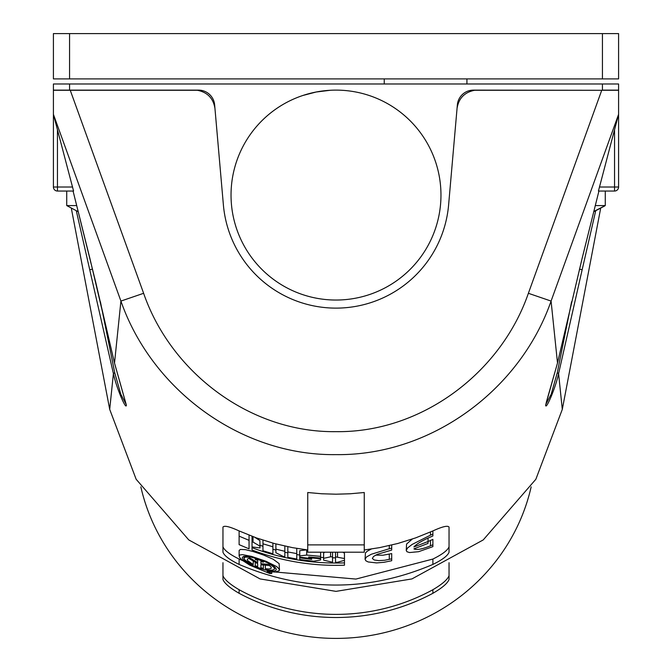 <?xml version="1.0" encoding="UTF-8"?>
<svg xmlns="http://www.w3.org/2000/svg" width="672" height="672" viewBox="0 0 672 672"><rect width="100%" height="100%" fill="white"/><g stroke="black" fill="none" stroke-linecap="round" stroke-linejoin="round"><path stroke-width="1.01" d="M449.039 562.708L449.039 579.474C447.594 583.296 442.21 587.899 432.886 593.3A199.836 193.024 0 0 1 239.114 593.3C229.79 587.899 224.406 583.296 222.961 579.474L222.961 562.708M239.114 593.3L239.114 589.722C229.807 584.228 224.423 579.541 222.961 575.677M239.114 589.722A196.602 189.907 0 0 0 432.886 589.722L432.886 593.3M449.039 575.677C447.577 579.541 442.193 584.228 432.886 589.722M600.6 208.648L562.296 409.382L535.853 479.27L483.235 539.918L411.944 578.92L336 591.368L260.056 578.92L188.765 539.918L136.147 479.27L109.704 409.382L71.4 208.648M214.964 108.545C213.36 98.364 207.505 92.274 197.4 90.283L53.407 90.283L53.407 114.341L73.567 191.041L57.448 191.041A4.04 4.04 0 0 1 53.407 187.009L53.407 114.341L120.918 301.073L114.517 363.065M614.552 129.486L614.552 191.041L598.433 191.041L618.593 114.341L551.082 301.073L557.5 363.014L582.137 258.292L598.928 191.041L605.17 191.041M599.407 187.009L618.593 187.009A4.04 4.04 0 0 1 614.552 191.041A4.04 4.04 0 0 0 618.593 187.009L618.593 90.283L474.6 90.283C464.495 92.274 458.64 98.364 457.036 108.545M364.258 549.982L379.512 547.646L397.757 543.497L415.607 537.902L432.886 530.93C442.336 526.596 447.72 525.311 449.039 527.075L449.039 552.224C447.728 555.736 442.344 559.801 432.886 564.43C368.298 591.931 303.702 591.931 239.114 564.43C229.656 559.801 224.272 555.736 222.961 552.224L222.961 527.075C224.28 525.311 229.664 526.596 239.114 530.93L256.393 537.902L274.243 543.497L292.488 547.646L307.742 549.982M307.742 544.891L307.742 492.517L321.846 493.777L336 494.197L350.154 493.777L364.258 492.517L364.258 552.208L307.742 552.208L307.742 544.891L364.258 544.891M601.734 90.283L528.377 293.294L551.082 301.073C520.178 389.936 431.105 455.885 336 454.625C240.895 455.885 151.822 389.936 120.918 301.073L143.623 293.294L70.249 90.283M109.704 409.382L113.408 373.59C116.298 387.542 126.218 410.794 126.361 405.098L114.5 363.014L89.863 258.292L73.072 191.041L95.886 282.962L114.5 363.056L126.076 404.216M557.483 363.065L545.639 405.124C545.807 410.743 555.702 387.534 558.592 373.59L562.296 409.382M76.356 211.042L113.408 373.59L114.719 372.691L120.792 394.187L126.076 404.242M78.288 211.764L66.73 205.573L76.734 205.573M579.482 269.128L582.154 269.732L558.592 373.59L557.281 372.691L571.612 301.686M598.928 191.041L582.145 258.292L557.5 363.056L546.412 401.932L545.924 404.25L551.208 394.187L557.281 372.691M582.154 269.732L595.644 211.042M114.719 372.691L100.388 301.686M605.27 191.041L605.27 205.573L593.779 211.487M449.039 546.773C447.72 550.292 442.336 554.383 432.886 559.054L355.916 579.071L275.52 572.032M242.81 560.692L239.114 559.054C229.664 554.392 224.28 550.292 222.961 546.773M428.047 538.121L428.047 541.523L432.886 539.406L432.886 544.748L430.466 545.824C422.125 549.217 416.606 550.234 413.902 548.856L428.047 543.404L428.047 541.523L413.902 546.974C416.606 543.925 422.125 540.607 430.466 537.029L432.886 535.954L432.886 534.072L430.466 535.147L430.466 532.006M412.28 539.062L406.568 544.06L406.241 550.435L407.509 548.041L412.045 544.48L430.466 535.147M306.701 549.847L299.746 550.679L299.746 555.895L306.701 555.064L306.701 549.856M279.485 569.932L279.124 563.615L273.168 559.238L263.516 555.03L253.226 551.561L245.44 549.654L240.366 549.444L239.131 550.494L239.114 556.046L239.879 554.963L242.474 554.635L251.614 556.399L266.036 561.28L276.763 566.622L279.258 569.1L279.132 570.814L274.663 572.082L267.12 571.36L271.748 573.46L271.748 572.006M323.602 560.154L323.602 558.348L323.602 560.154L332.548 562.254L332.548 557.054M324.786 552.208L323.635 552.98L323.602 558.348L330.565 556.811L330.565 552.208M375.648 555.131L382.889 555.24L391.709 553.602L391.709 558.835L384.644 560.263L378.764 560.633L374.128 559.961L372.347 558.466L373.54 556.466L377.328 554.341L391.709 550.057L391.709 548.176L389.29 548.747L389.29 545.614M371.288 549.032L367.248 551.2L365.417 552.972L365.064 559.289L366.442 557.029L371.305 554.24L389.29 548.747M259.988 547.966L259.988 546.168L252.034 541.506L252.034 546.916L259.988 547.966L259.904 540.599L254.923 537.373M335.53 557.852L332.548 557.827M323.602 557.525L320.62 557.348M299.746 555.055L296.764 554.576M287.818 552.888L284.836 552.25M275.89 550.074L272.908 549.268M262.97 546.269L259.988 545.269M344.476 558.524L335.53 556.87L335.53 562.271L337.52 562.271L344.476 560.322L344.442 553.148L342.804 552.208M249.052 548.848L249.052 540.347L239.114 536.147L239.114 544.648L249.052 548.848M239.114 536.147L239.114 530.93M249.052 540.347L249.052 535.139M406.241 550.435L406.963 551.737L409.542 552.552L418.639 551.687L432.886 546.63L432.886 544.748M432.886 534.072L432.886 530.93M320.62 559.978L320.62 558.743L320.62 559.978L313.664 561.221L299.746 559.499L299.746 555.895L299.746 557.13L311.674 558.659L311.674 559.356L299.746 557.827M320.62 552.208L320.62 558.743L308.692 557.668L308.692 556.97L320.62 558.046L320.62 556.374L306.701 555.064M311.674 559.356L311.674 558.659M308.692 557.668L308.692 556.97M242.34 557.474C243.617 555.416 249.362 556.164 259.585 559.726C269.531 563.136 275.083 566.269 276.251 569.117C276.604 575.753 241.702 563.741 242.34 557.474M239.114 556.046L239.837 557.768L242.348 560.314L249.732 565.118L269.674 573.51L271.748 573.46M243.953 556.29L243.995 558.449L244.961 560.003L251.622 564.69L253.243 564.572L247.733 560.65L247.204 559.331L248.203 558.65L249.06 558.566L257.678 563.657L257.678 566.597L255.259 565.732L255.259 566.572L263.332 569.327L263.332 568.495L260.912 567.697L260.912 564.757L269.531 565.58L271.253 567.252L271.034 568.462L268.934 568.982L265.356 568.714L266.969 569.932L269.102 570.192L272.513 570.125L274.52 569.15L274.252 567.697L271.681 565.53L269.942 564.522L260.912 563.665L260.912 561.422L263.332 562.22L263.332 561.38L255.259 558.617L255.259 559.457L257.678 560.322L257.678 562.556L248.648 557.222L248.648 556.668M243.953 558.163L245.179 557.122L248.648 557.222M253.243 564.572L253.243 561.078M257.678 566.597L257.678 563.657M255.259 565.732L255.259 562.262M263.332 568.495L263.332 565.026M260.912 567.697L260.912 564.757M265.356 568.714L265.356 565.228M269.942 564.522L269.942 563.959M260.912 563.665L260.912 561.422M257.678 562.556L257.678 560.322M262.97 550.763L272.908 553.745L272.908 546.79L262.97 543.808L262.97 550.763M272.908 546.79L272.908 543.127M262.97 543.808L262.97 540.145M332.548 552.208L332.548 556.844L330.565 556.811M287.818 557.34L296.764 559.02L296.764 553.61L287.818 551.939L287.818 557.34M296.764 553.61L296.764 548.402M287.818 551.939L287.818 546.731M365.064 559.289L365.845 560.767L368.13 561.943L376.53 562.918L383.981 562.296L391.709 560.717L391.709 558.835M391.709 548.176L391.709 545.042M252.034 541.506L252.034 536.298M282.845 556.256L284.836 556.702L284.836 551.3L275.89 549.142L275.89 552.745L282.845 556.256M275.89 549.142L275.89 543.934M284.836 551.3L284.836 546.092M344.476 565.211L344.476 562.892C312.581 563.968 281.761 558.902 252.034 547.688L252.034 550.007C281.761 561.212 312.581 566.286 344.476 565.211M252.034 547.688L252.034 546.916M344.476 562.892L344.476 557.701M335.53 556.87L335.53 552.208M89.846 269.732L92.518 269.128M302.929 95.466L316.151 92.014L330.179 90.283M214.637 104.857L223.39 204.935L214.637 104.857A16.145 16.145 0 0 0 198.551 90.115L53.407 90.115L53.407 83.983L69.56 83.983L69.56 90.283M223.39 204.935A113.039 113.039 0 0 0 336 308.12A113.039 113.039 0 0 0 448.61 204.935L457.363 104.857A16.145 16.145 0 0 1 473.449 90.115L602.44 90.283M440.966 195.082A104.966 104.966 0 0 0 336 90.115A104.966 104.966 0 0 0 231.034 195.082A104.966 104.966 0 0 0 336 300.04A104.966 104.966 0 0 0 440.966 195.082M602.44 83.983L618.593 83.983L618.593 90.115L602.44 90.115L602.44 83.983L69.56 83.983M605.27 205.573L595.266 205.573M457.363 104.857L448.61 204.935M593.712 211.764L604.682 205.985M466.931 83.983L466.931 78.901M384.25 83.983L384.25 78.901M602.44 33.6L618.593 33.6L618.593 78.901L53.407 78.901L53.407 33.6L602.44 33.6L602.44 78.901M140.834 486.856A199.836 193.024 0 0 0 336 638.4A199.836 193.024 0 0 0 531.166 486.856M528.377 293.294C500.766 373.246 421.075 432.827 336 431.651C250.925 432.827 171.234 373.246 143.623 293.294M57.448 129.486L57.448 191.041A4.04 4.04 0 0 1 53.407 187.009L72.593 187.009M432.886 559.054L432.886 564.43M239.114 564.43L239.114 559.054M430.466 545.824L430.466 540.49M389.29 559.406L389.29 554.173M253.025 541.884L253.025 536.668M337.52 556.87L337.52 552.208M69.56 33.6L69.56 78.901M274.638 566.815L274.638 568.688M66.73 191.041L66.73 205.573"/></g></svg>

